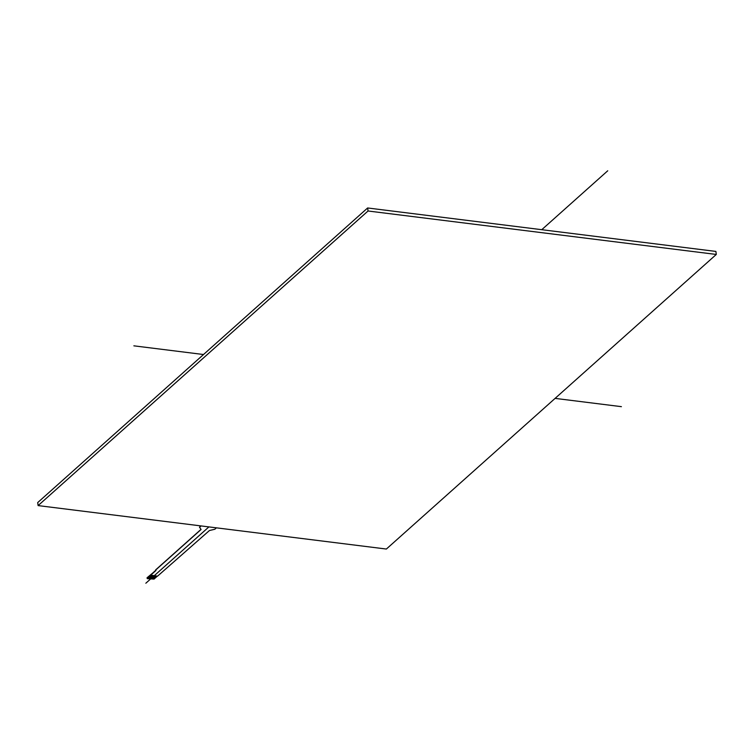 <?xml version="1.0" encoding="UTF-8"?>
<svg xmlns="http://www.w3.org/2000/svg" width="754" height="754" viewBox="0 0 754 754"><rect width="100%" height="100%" fill="white"/><g stroke="black" fill="none" stroke-linecap="round" stroke-linejoin="round"><path stroke-width="1.13" d="M715.885 251.421L367.632 207.972L37.7 502.579L367.632 207.972L715.885 251.421L716.3 254.447L368.046 210.997L38.115 505.595L386.368 549.044L716.3 254.447M37.7 502.579L38.115 505.595M367.632 207.972L368.046 210.997M148.048 578.431L148.943 578.431L152.223 575.49M151.394 575.387L148.104 578.327L151.375 575.387M149.433 578.601L150.329 578.601L153.618 575.67M152.779 575.566L149.499 578.497L152.77 575.556M154.174 575.736L150.828 578.789L154.165 575.736M150.828 578.78L151.724 578.78L155.013 575.839M157.369 576.131L154.052 579.091L147.398 578.657L147.087 578.224L150.555 575.132L157.539 576.16L209.442 530.524L214.843 529.242L216.407 527.847M152.223 578.949L155.55 575.905L152.223 578.968L153.119 578.949L156.408 576.018M201.007 529.383L155.635 569.901L155.965 570.476L150.574 575.283M147.03 577.809L155.889 570.373M154.344 571.278L154.824 571.334M200.932 525.915L199.499 527.187L201.082 529.478L155.654 570.043M201.082 525.934L199.527 527.329M621.409 406.66L555.095 398.385M203.514 354.521L133.863 345.832M145.842 583.219L208.905 526.905M541.758 229.697L607.743 170.781"/></g></svg>
